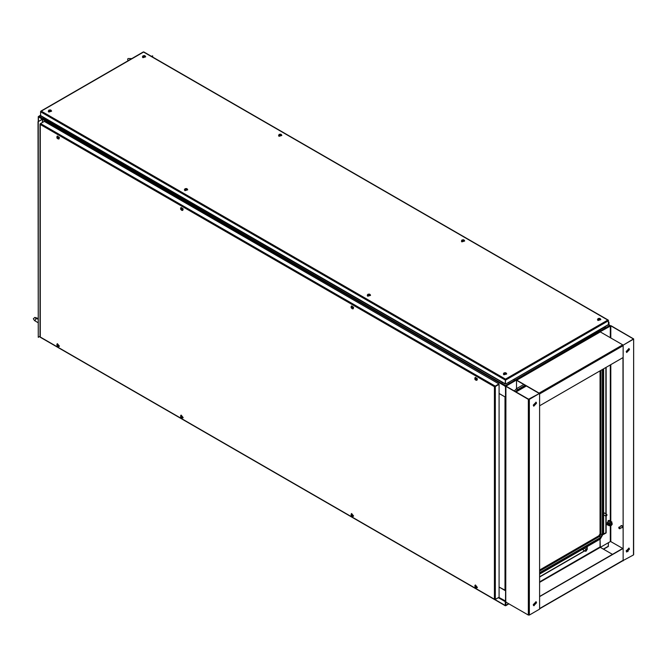 <?xml version="1.0" encoding="UTF-8"?>
<svg xmlns="http://www.w3.org/2000/svg" width="667" height="667" viewBox="0 0 667 667"><rect width="100%" height="100%" fill="white"/><g stroke="black" fill="none" stroke-linecap="round" stroke-linejoin="round"><path stroke-width="1" d="M606.136 516.066L606.136 532.933L603.56 534.15L605.903 532.8L605.903 516.108M600.167 331.124L609.638 325.454L610.105 325.721L600.067 331.866M600.308 331.299L600.533 330.715L599.6 330.173M608.362 324.712L609.971 325.804M600.859 331.057L600.533 330.715M505.728 590.528L505.728 601.15L498.799 597.415L495.064 599.441M505.586 590.553L505.494 601.284L505.027 601.017M505.494 590.77L499.074 587.06M42.605 119.41L505.728 386.526L505.494 397.173L505.494 385.576L514.599 380.323L515.074 380.59M505.836 385.951L505.494 385.576L505.027 386.393L505.494 386.66M40.704 115.758L39.02 116.992M505.261 386.251L505.494 385.851M505.494 397.173L499.074 393.463M505.494 385.576L39.42 116.492L38.953 116.95M513.665 379.781L514.932 380.674M40.629 115.391L38.578 116.658L42.605 119.218L38.019 121.753L38.252 337.319L38.252 121.886M40.629 115.124L38.244 116.658L42.271 119.218L38.019 121.753M40.045 336.285L38.252 337.319M151.351 56.32L152.668 55.828L152.668 57.087M152.668 55.828L151.584 56.462M505.278 397.048L499.074 393.522M505.769 590.52L499.074 587.01M600.35 331.357L599.083 330.465M515.449 380.373L514.182 379.49M583.083 549.008L583.433 550.092M604.736 513.181L603.627 513.423M603.568 534.092L605.903 532.741M505.536 379.898L505.453 383.667M586.376 550.842L586.635 550.125L586.051 549.783L585.468 550.792L586.376 550.842M585.476 550.725L586.193 550.692L585.993 549.825M586.001 551.159L585.443 551.25L585.559 549.933L586.435 549.533L586.635 550.058M606.687 515.649L606.953 514.932L606.37 514.599L605.786 515.608L606.687 515.649M605.786 515.533L606.511 515.508L606.311 514.641M606.311 515.975L605.761 516.066L605.869 514.749L606.745 514.349L606.953 514.874M40.353 123.82L40.237 124.512L40.512 123.595L495.064 386.026L494.405 386.727L499.074 384.35L499.074 597.257L495.339 599.416L494.405 599.191L505.219 605.436L505.219 601.667L498.332 597.69M40.237 123.754L44.247 121.436L498.799 383.875L494.405 386.727L40.237 124.512L40.237 336.668M495.064 386.301L498.799 383.875M494.639 386.593L495.106 386.368M495.339 599.416L495.339 386.501L499.074 384.35M40.512 337.143L494.405 599.191L494.405 386.727M600.067 370.885L600.067 533.742L598.899 535.768L539.586 570.01M505.494 379.381L505.219 380.032L40.629 111.798L41.287 111.106L40.629 111.481L40.629 115.574L505.219 383.8L505.453 379.898M608.312 320.51L608.429 324.537L607.729 324.937M608.429 320.443L607.77 320.06L608.429 320.76L505.769 380.032L505.494 379.106L607.77 320.06L143.839 52.209M143.288 52.209L41.287 111.106L505.494 379.106M505.536 383.667L505.753 384.042L608.429 324.537L609.971 325.421M41.329 115.983L40.629 115.574L39.095 116.458M507.37 383.108L605.202 326.938L606.486 325.654M42.58 116.7L43.855 117.976L503.627 383.108M608.963 324.846L608.963 322.144L608.429 322.136M608.771 324.729L608.429 322.503M586.043 549.808L585.484 550.775M606.361 514.616L605.794 515.591M59.038 138.869L59.413 137.502L57.404 136.043M58.229 138.936L58.929 138.953L59.18 137.635L57.279 136.093L56.945 136.71M48.299 111.239L48.766 112.048L51.567 111.239M48.641 110.505L48.766 111.773L51.584 111.106L51.217 110.505M184.425 189.837L184.892 190.645L187.694 189.837M184.776 189.103L184.409 189.695L184.892 190.37L187.71 189.695L187.352 189.103M182.791 210.322L183.175 208.946L181.157 207.495M181.991 210.388L182.683 210.405L182.941 209.088L181.032 207.545L180.699 208.154M367.259 295.389L367.725 296.198L370.527 295.389M367.609 294.664L367.242 295.256L367.725 295.931L370.544 295.256L370.185 294.664M353.252 308.738L353.627 307.362L351.617 305.903M352.443 308.804L353.143 308.821L353.393 307.495L351.492 305.961L351.159 306.57M503.393 373.987L503.86 374.796L506.662 373.987M503.743 373.253L503.377 373.853L503.86 374.529L506.678 373.853L506.32 373.253M477.005 380.19L477.389 378.814L475.371 377.355M476.205 380.257L476.897 380.273L477.155 378.948L475.246 377.414L474.912 378.022M597.499 319.66L597.966 320.468L600.767 319.66M597.84 318.926L597.966 320.193L600.784 319.518L600.425 318.926M461.364 241.062L461.831 241.871L464.632 241.062M461.706 240.328L461.831 241.604L464.649 240.929L464.29 240.328M278.531 135.501L278.998 136.31L281.799 135.501M278.873 134.776L278.998 136.043L281.816 135.368L281.457 134.776M142.396 56.903L142.863 57.712L145.664 56.903M142.738 56.178L142.863 57.445L145.681 56.77L145.323 56.178M50.825 111.131L50.825 110.088L49.033 110.088L49.033 111.131L50.825 111.131M48.658 110.897L48.999 111.639L51.201 110.897M49.608 110.338L50.275 110.689L50.517 110.155L49.583 110.022M50.275 110.022L50.092 110.539M57.329 136.61L56.845 137.685L58.021 138.928L58.504 137.852L57.329 136.61M58.554 138.728L58.963 137.61L57.287 136.527M57.879 137.952L57.637 138.311M57.629 138.102L57.387 137.31L56.978 137.702L57.52 138.486M57.854 137.836L57.362 138.186M57.254 138.069L57.779 137.794M57.07 138.011L57.662 137.794M186.96 189.72L186.96 188.686L185.159 188.686L185.159 189.72L186.96 189.72M184.792 189.486L185.126 190.237L187.335 189.486M185.743 188.928L186.41 189.286L186.643 188.753L185.718 188.611M186.41 188.611L186.226 189.136M181.09 208.062L180.599 209.138L181.774 210.38L182.266 209.305L181.09 208.062M182.316 210.18L182.725 209.063L181.04 207.979M181.632 209.405L181.391 209.763M181.391 209.555L181.149 208.763L180.74 209.155L181.282 209.938M181.607 209.288L181.124 209.63M181.015 209.521L181.541 209.238M180.832 209.463L181.424 209.246M369.793 295.281L369.793 294.239L368.001 294.239L368.001 295.281L369.793 295.281M367.625 295.047L367.959 295.798L370.168 295.047M368.576 294.489L369.243 294.847L369.476 294.314L368.551 294.172M369.243 294.172L369.059 294.689M351.542 306.478L351.059 307.554L352.234 308.796L352.718 307.72L351.542 306.478M352.776 308.596L353.185 307.479L351.501 306.395M352.093 307.812L351.851 308.179M351.842 307.971L351.609 307.179L351.201 307.562L351.734 308.346M352.068 307.704L351.576 308.046M351.467 307.929L352.001 307.654M351.292 307.871L351.876 307.662M505.928 373.879L505.928 372.836L504.127 372.836L504.127 373.879L505.928 373.879M503.76 373.645L504.094 374.387L506.303 373.645M504.727 373.403L504.444 372.903L504.869 373.287M504.702 373.086L505.369 373.445L505.611 372.903L504.686 372.77M505.369 372.77L505.194 373.287M475.304 377.931L474.812 379.006L475.988 380.248L476.48 379.173L475.304 377.931M476.53 380.048L476.938 378.923L475.263 377.847M475.846 379.265L475.604 379.631M475.604 379.423L475.363 378.631L474.954 379.014L475.496 379.798M475.821 379.148L475.338 379.498M475.229 379.381L475.754 379.106M475.046 379.323L475.638 379.106M600.033 319.543L600.033 318.509L598.232 318.509L598.232 319.543L600.033 319.543M597.857 319.318L598.199 320.06L600.4 319.318M598.808 318.751L599.475 319.109L599.716 318.576L598.791 318.442M599.475 318.442L599.299 318.959M463.898 240.954L463.898 239.912L462.098 239.912L462.098 240.954L463.898 240.954M461.731 240.72L462.064 241.462L464.265 240.72M462.698 240.479L462.414 239.978L462.831 240.362M462.673 240.162L463.34 240.52L463.582 239.978L462.656 239.845M463.34 239.845L463.165 240.362M281.065 135.393L281.065 134.35L279.265 134.35L279.265 135.393L281.065 135.393M278.898 135.159L279.231 135.91L281.432 135.159M279.865 134.917L279.581 134.426L279.998 134.801M279.84 134.601L280.507 134.959L280.749 134.426L279.823 134.284M280.507 134.284L280.332 134.801M144.931 56.795L144.931 55.761L143.13 55.761L143.13 56.795L144.931 56.795M142.763 56.562L143.097 57.312L145.306 56.562M143.705 56.003L144.372 56.361L144.614 55.828L143.688 55.686M144.372 55.686L144.197 56.203M59.038 346.49L59.413 346.14L57.404 343.655M58.229 346.557L59.18 346.281L57.279 343.713L56.945 344.322M182.791 417.942L183.175 417.592L181.157 415.107M181.991 418.001L182.941 417.725L181.032 415.157L180.699 415.774M353.252 516.35L353.627 516.008L351.617 513.523M352.443 516.416L353.393 516.141L351.492 513.573L351.159 514.182M477.005 587.802L477.389 587.46L475.371 584.967M476.205 587.869L477.155 587.594L475.246 585.026L474.912 585.634M57.329 346.148L58.504 346.265L58.021 344.622L56.845 344.514L57.329 346.148M58.554 346.348L58.963 346.048L57.287 344.147M57.712 345.281L56.978 345.164L57.52 345.006L57.679 345.681M57.17 345.789L57.645 345.381M57.162 345.448L57.704 345.198M181.09 417.6L182.266 417.717L181.774 416.075L180.599 415.958L181.09 417.6M182.316 417.792L182.725 417.5L181.04 415.591M181.466 416.733L180.74 416.617L181.282 416.45L181.432 417.133M180.924 417.242L181.407 416.833M180.924 416.9L181.466 416.65M351.542 516.016L352.718 516.125L352.234 514.49L351.059 514.374L351.542 516.016M352.776 516.208L353.185 515.916L351.501 514.007M351.926 515.149L351.201 515.024L351.734 514.866L351.893 515.541M351.384 515.649L351.868 515.249M351.376 515.316L351.926 515.066M475.304 587.46L476.48 587.577L475.988 585.943L474.812 585.826L475.304 587.46M476.53 587.66L476.938 587.36L475.263 585.459M475.688 586.601L474.954 586.476L475.496 586.318L475.646 586.993M475.137 587.102L475.621 586.702M475.137 586.768L475.679 586.518M40.862 337.569L505.261 605.686L505.728 605.686L505.961 601.551M603.527 549.224L608.196 546.523L608.429 542.663M508.763 603.71L505.569 605.403L505.769 601.659M505.494 605.328L505.202 601.334M608.196 546.523L607.77 546.548M533.283 405.127L533.758 406.186L536.551 403.243L536.076 402.184L533.283 405.127M533.65 406.111L536.318 403.11L535.951 402.126M533.283 604.652L533.758 605.711L536.551 602.768L536.076 601.709L533.283 604.652M533.65 605.636L536.318 602.635L535.951 601.651M505.961 602.093L528.381 615.032L528.381 399.333L505.961 386.393L505.769 601.826L505.769 386.118L516.475 380.057L506.195 385.985M516.475 388.686L516.475 380.057M528.381 399.333L529.315 399.333L539.586 393.397L528.614 399.2L506.195 386.251M539.586 393.397L539.586 609.104L529.315 615.032L528.381 615.032M622.711 344.864L600.3 331.924L516.725 380.173L539.144 393.113L622.711 344.864L623.186 345.673L623.186 357.537L539.611 405.786L539.586 393.747M516.725 380.44L539.144 393.388M516.725 380.173L600.3 331.924M516.491 380.582L516.491 388.678M534.15 605.669L533.375 605.219M539.586 582.408L600.3 547.357L612.439 554.369M610.338 525.763L610.338 541.562L600.3 547.357L600.067 539.203L600.067 547.49M586.543 549.633L586.993 546.748M539.586 576.747L584.6 550.759M586.626 549.858L587.227 549.516L587.227 546.615M539.586 577.013L584.834 550.892M539.586 608.704L539.586 596.673L623.186 548.432L623.186 560.297L622.711 560.572M623.186 548.432L622.953 357.67M539.586 596.431L622.953 548.299M629.49 549.108L629.006 548.049L626.221 551L626.697 552.059L629.49 549.108M626.588 551.976L629.256 548.974L628.889 547.999M629.49 349.583L629.006 348.524L626.221 351.476L626.697 352.535L629.49 349.583M626.588 352.451L629.256 349.45L628.889 348.474M628.031 551.509L626.271 550.492M622.711 548.432L610.805 541.562L610.805 525.538M610.105 325.721L611.039 325.721L633.65 338.936L633.458 554.911L622.953 560.655M610.805 337.994L610.805 325.855L633.225 338.803M610.805 325.855L600.067 331.791M610.338 541.562L610.805 541.562M605.903 367.517L605.903 513.857M606.136 367.384L606.136 513.99M606.136 532.933L603.502 534.45M633.458 554.369L633.458 554.911M623.186 560.839L623.186 345.139L633.458 339.203M623.186 345.139L633.225 339.069M619.318 528.664L622.278 527.455L622.161 526.138L621.285 525.738L618.759 527.697M619.943 528.806L619.826 527.489L618.951 527.088M619.468 527.772L618.743 527.814L619.209 528.623L619.468 527.772M622.503 527.58L622.486 525.888L621.294 525.479M621.902 527.672L622.403 527.672L622.253 526.021L621.16 525.521L620.919 525.955M611.431 525.371L611.681 523.47L612.281 523.995L611.506 525.329L610.689 525.488L611.556 523.178L612.273 523.903M609.646 520.543L608.237 520.527L607.203 524.779M610.163 520.935L608.612 520.744L607.729 525.021M611.364 523.061L609.521 524.37L610.413 524.937M609.796 524.979L610.672 525.479L609.696 525.788L607.228 524.737L607.228 522.711L608.804 523.62L608.804 525.646M608.804 523.62L610.322 521.727L611.839 521.869L611.964 523.178L611.214 521.877L609.696 522.753L608.938 524.712L609.696 525.788L610.639 525.463M607.228 522.711L608.746 520.819L610.322 521.727M608.746 520.819L611.839 521.869M42.413 119.485L42.413 122.503M38.444 116.925L38.444 121.511M505.027 396.957L505.027 590.445M600.017 331.007L515.116 380.023M598.899 535.768L600.533 537.519L539.586 572.703M600.067 533.742L601 534.284L599.833 536.301L539.586 571.085M603.335 369.001L603.335 533.742L600.325 539.053L539.586 574.12M600.533 538.594L539.586 573.778M601 370.343L601 534.284L602.401 534.284L600.533 537.519M603.335 533.742L600.325 539.053M602.401 369.535L602.401 534.284M516.366 392.121L517.409 390.837L526.071 385.834M515.541 391.654L517.409 389.761L516.708 388.544L523.737 384.492M517.409 389.761L525.137 385.301M516.208 392.029L517.409 390.837M514.349 390.962L516.708 388.544M605.202 328.014L605.202 326.938M508.996 383.558L508.996 382.483M501.993 383.558L501.993 382.483M43.855 119.06L43.855 117.976M48.724 110.38L48.999 111.222L51.142 110.38M58.079 138.936L58.604 137.819L56.87 136.843M184.851 188.978L185.126 189.82L187.269 188.978M181.841 210.388L182.366 209.271L180.632 208.287M367.684 294.531L367.959 295.381L370.102 294.531M352.293 308.796L352.818 307.687L351.084 306.703M503.818 373.128L504.094 373.97L506.236 373.128M476.055 380.248L476.58 379.131L474.846 378.156M597.924 318.801L598.199 319.643L600.342 318.801M461.789 240.203L462.064 241.045L464.207 240.203M278.956 134.642L279.231 135.493L281.374 134.642M142.821 56.053L143.097 56.895L145.239 56.053M58.079 346.548L58.604 346.256L56.878 344.439M181.841 418.001L182.366 417.709L180.632 415.891M352.293 516.408L352.818 516.125L351.092 514.299M476.055 587.86L476.58 587.569L474.854 585.751M608.429 546.165L603.335 549.108M529.315 615.032L529.315 399.333M539.611 393.922L623.186 345.673M600.067 546.957L539.586 581.874M623.186 560.297L539.611 608.546M610.805 521.269L610.805 364.682M610.338 325.855L610.338 337.719M610.338 364.957L610.338 521.002M505.169 601.317L498.608 597.532M42.605 119.218L42.605 122.386M38.244 116.658L38.244 121.619M583.016 549.85L585.443 551.25M584.3 548.299L586.435 549.533M603.627 514.832L605.761 516.066M604.327 512.948L606.745 514.349M494.639 599.55L40.278 337.227M40.045 336.827L40.045 124.137M603.627 368.834L603.627 533.342M517.2 391.296L526.355 386.001M143.797 51.968L608.196 320.085M40.862 111.122L143.33 51.968M608.179 324.904L505.753 384.042M505.244 384.042L40.887 115.941M51.251 111.106L50.283 109.905L48.608 111.106M57.445 136.385L56.845 137.685L57.237 138.436L58.763 138.669M187.385 189.695L186.418 188.494L184.742 189.695M181.199 207.829L180.64 209.271L182.516 210.122M370.218 295.256L369.251 294.055L367.575 295.256M351.659 306.245L351.1 307.679L352.976 308.529M506.353 373.853L505.386 372.653L503.71 373.853M475.413 377.697L474.812 379.006L475.212 379.748L476.738 379.982M600.45 319.518L599.483 318.326L597.807 319.518M464.315 240.929L463.357 239.728L461.681 240.929M281.482 135.368L280.515 134.167L278.848 135.368M145.356 56.77L144.389 55.569L142.713 56.77M58.763 346.281L57.237 346.048L56.845 344.472L57.445 343.997M182.516 417.734L180.64 416.883L181.199 415.449M352.976 516.15L351.1 515.299L351.659 513.857M476.738 587.594L475.212 587.36L474.821 585.784L475.413 585.309M505.728 605.686L508.963 603.818M539.586 608.788L623.045 560.605M633.65 554.636L633.65 338.936M612.006 523.203L611.114 522.686M607.003 524.696L607.37 524.912M609.48 520.41L609.846 520.627M35.176 320.177L35.551 319.785M38.019 322.695L34.509 320.585L33.35 318.734L34.867 317.417L38.019 318.417M35.86 319.368L35.626 317.909L38.019 319.218M127.964 60.839L127.68 59.146L128.181 58.513L131.808 58.621M130.198 59.546L129.965 58.996L130.507 59.371"/></g></svg>
